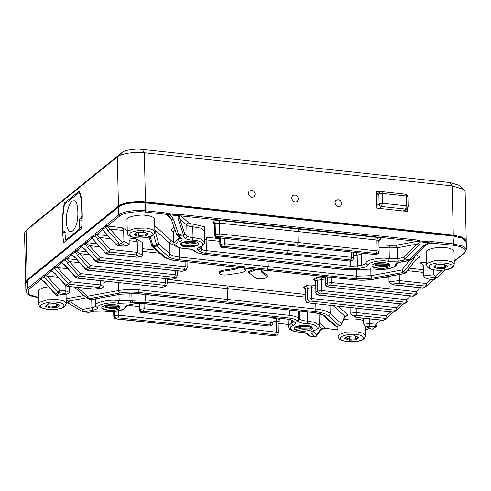 <?xml version="1.0" encoding="UTF-8"?>
<svg xmlns="http://www.w3.org/2000/svg" width="491" height="491" viewBox="0 0 491 491"><rect width="100%" height="100%" fill="white"/><g stroke="black" fill="none" stroke-linecap="round" stroke-linejoin="round"><path stroke-width="0.74" d="M196.32 241.811L184.168 241.824M195.688 241.621L184.917 241.652M190.606 241.056L195.725 241.627L197.879 242.523L198.837 243.481L198.787 244.487L197.689 245.426L192.76 246.813C187.525 247.464 183.683 247.034 181.222 245.518L180.326 244.088L181.915 242.597L185.438 241.541L190.612 241.05M380.138 268.614L371.994 266.38M375.087 268.061L372.19 266.625L371.92 265.22L374.087 263.753L377.861 262.869C383.078 262.2 386.939 262.617 389.455 264.121C391.517 266.576 388.442 268.074 380.224 268.62L373.657 267.564M389.658 264.275L387.031 265.306L379.242 265.404L374.13 263.741M373.387 264.054L374.265 264.87L381.114 266.65L388.326 266.03L389.946 264.796L389.455 264.121M192.711 246.82L185.34 246.365L183.045 245.647L180.841 243.959M182.296 242.45L190.164 244.015L196.67 243.033L197.486 242.302M182.413 242.382L180.756 244.45L181.222 245.518M109.99 310.613L101.846 308.373M107.713 304.868C112.924 304.193 116.79 304.61 119.301 306.114C121.369 308.569 118.288 310.067 110.076 310.619L103.509 309.563M302.376 331.345L294.232 329.111M302.462 331.345L295.889 330.296M311.895 327L309.269 328.037L301.474 328.135L296.361 326.466M297.325 330.793L294.422 329.351L294.152 327.945L296.319 326.484L300.093 325.594C305.31 324.925 309.177 325.343 311.687 326.846C313.749 329.301 310.674 330.799 302.462 331.351M295.625 326.785L296.496 327.595L303.346 329.375L310.564 328.761L312.178 327.522L311.687 326.846M104.338 305.961L119.503 306.261L116.883 307.298L109.094 307.403L103.975 305.733M103.239 306.053L104.117 306.863L110.966 308.643L118.178 308.023L119.798 306.789L119.301 306.114M87.656 298.589L87.189 298.24L87.484 296.257L118.448 290.574C125.205 289.389 132.104 289.15 139.137 289.856L315.928 309.048C322.802 309.815 327.552 311.282 330.179 313.436L330.001 305.408M344.768 317.198L344.829 316.204L347.389 315.406M76.792 289.279L87.189 298.24L76.792 289.279L77.087 287.303L87.484 296.257L88.662 298.761L90.626 299.829L121.099 294.103L137.044 293.544L314.044 312.62C319.371 313.233 323.029 314.387 325.011 316.075L336.182 326.245L339.41 325.828C340.601 325.558 341.263 324.839 341.398 323.673L344.829 316.204L333.395 305.77M339.827 325.699L339.41 325.828L328.264 315.658C329.455 315.388 330.093 314.645 330.179 313.436L341.398 323.673L341.331 324.668L339.612 325.914L336.378 326.331L334.758 325.834L336.593 326.116M328.264 315.658C325.852 313.681 321.501 312.344 315.197 311.644L315.928 309.048L315.811 303.88M154.757 226.603L155.426 226.247L171.611 240.989C170.432 241.265 169.794 242.008 169.696 243.211L174.956 245.531M419.167 257.302L418.565 257.548M156.856 246.083C158.034 245.801 158.648 245.04 158.71 243.8L154.782 229.622L169.696 243.211L169.941 254.031L158.71 243.8L156.42 245.175L156.856 246.083L168.02 256.253C170.003 257.941 173.661 259.095 178.994 259.708L355.987 278.784L371.933 278.225L402.712 272.579L404.602 273.585L405.983 272.714L415.613 259.917L405.713 272.603L404.277 273.512L373.51 279.164C367.348 280.214 361.088 280.41 354.741 279.747L177.632 260.807C171.291 260.07 166.94 258.702 164.583 256.695L153.419 246.525L156.856 246.083M409.261 260.592L401.902 270.007L402.712 272.579L403.964 271.554L401.902 270.007L370.944 275.697L370.785 268.675M404.652 273.579L373.51 279.164M373.835 279.238C367.471 280.33 361.02 280.533 354.471 279.845L354.741 279.747M151.412 245.187L151.952 246.071L153.419 246.525L152.713 245.383L151.345 244.745M403.964 271.554L413.864 258.874L412.722 258.07M413.864 258.874L415.926 254.571L419.443 256.67L419.676 257.345M430.619 243.063L453.107 245.23C463.657 246.795 467.291 249.44 464.001 253.153L464.633 252.975L466.45 249.729L462.645 246.052L453.469 243.935L432.325 241.652L428.876 241.854L420.253 240.928L417.712 240.081L181.412 214.616L178.902 214.917L170.279 213.99L166.799 213.039L145.655 210.762C136.486 209.454 121.633 211.762 118.65 214.954L106.222 224.976L105.32 226.29L102.269 228.751L101.987 228.395L95.733 233.434L94.831 234.753L85.637 241.584L84.734 242.898L75.731 249.569L74.828 250.889L65.825 257.56L64.922 258.874L65.223 259.598L66.537 259.002L69.489 261.611L67.592 263.293L65.223 259.604M61.608 262.93L64.922 265.428L75.749 277.39L78.419 275.255L67.592 263.293M64.922 258.874L60.81 261.807L61.657 262.937L61.614 262.507L65.107 265.3L75.933 277.262M77.136 278.158L162.073 287.309L164.951 286.652L166.504 285.4L165.246 285.75L164.669 285.332L165.406 282.742L80.315 273.573L78.419 275.255M79.579 262.697L69.489 261.611L80.315 273.573L79.775 276.188L78.542 275.537M76.209 277.415L77.179 278.158L75.749 277.39M410.556 295.975L406.603 299.676L405.683 302.253L403.105 304.23M315.259 281.263L313.7 279.397L315.253 278.139C316.732 277.231 318.984 276.881 322.004 277.096L321.274 279.686L321.519 290.506L406.603 299.676L407.162 301.627L405.683 302.253L320.789 293.102L321.519 290.506L317.468 291.138L317.223 280.318L321.274 279.686L325.49 280.14M353.422 258.616C353.943 258.027 353.36 257.609 351.679 257.364L288.027 250.674L287.296 253.27L350.961 259.96L351.544 260.377L349.617 261.052L222.644 247.366L222.073 246.948L222.644 246.488L224 246.279L287.296 253.27M224 246.279L224.749 243.683L288.027 250.674L287.91 245.291M431.073 279.367L426.605 283.546L425.685 286.118L427.164 285.492L424.488 287.677L423.107 288.094L393.487 284.903M399.3 283.276L425.685 286.118L423.352 287.996L393.892 284.823L392.309 284.08L399.3 283.276L399.355 280.606L426.605 283.546L427.164 285.492M393.892 284.823L393.156 284.823M392.309 284.08L390.591 283.62L389.019 281.803L399.355 280.606L399.22 274.573M389.019 281.803L388.897 276.47M393.199 312.221L394.66 311.736L393.193 312.215M396.992 309.852L395.777 310.238L396.703 307.667L397.256 309.612L396.912 309.925L403.019 304.217L397.299 309.569M109.806 304.604L114.826 304.684M302.192 325.337L307.213 325.416M104.939 310.06L102.042 308.618L101.772 307.213L103.939 305.746L107.707 304.862M66.199 300.541L68.74 301.051L86.631 297.767M82.783 311.57C81.874 311.527 81.745 310.803 82.396 309.41L83.795 311.871L83.286 311.748M87.736 312.227L88.595 312.417M69.127 303.211C68.218 303.168 68.089 302.444 68.74 301.051L82.396 309.41L91.921 307.661L91.737 299.627M323.851 328.675L321.083 329.596L316.474 335.985C316.149 336.593 315.468 336.875 314.418 336.832L309.704 336.151M314.154 336.63L314.663 336.746C315.885 336.507 316.572 335.813 316.726 334.659L316.492 335.954M319.236 326.349L321.347 328.27L325.22 328.405L323.808 328.675M319.224 322.372L325.932 328.479L324.895 328.473M313.258 331.051L313.27 331.517L316.726 334.659L321.347 328.27L321.108 329.565M311.889 326.994L296.724 326.693M311.564 326.748L296.656 326.362M119.178 306.016L104.27 305.629M60.81 261.807L50.714 269.952L51.555 271.087L51.518 270.658L55.01 273.444L65.647 285.541L68.323 283.399L54.562 268.196L55.176 267.405L67.887 268.706M57.551 295.189L56.287 295.128L55.544 294.078L57.834 291.857L44.08 276.654L44.687 275.862L58.141 277.243M117.576 245.58L120.743 243.143L126.083 245.801L127.108 245.819L129.201 244.211L123.91 241.333L123.664 230.512L121.995 227.658L127.237 230.512M135.553 238.712L142.476 242.474L142.764 255.265L137.474 252.386L137.228 241.56L135.553 238.712L129.065 238.012M426.673 264.802L426.391 252.116C425.077 249.287 438.34 246.396 445.349 247.636C450.333 248.127 453.205 249.416 453.979 251.49L454.267 264.176L451.738 261.734L445.638 260.322L435.081 260.568L427.679 263.115L426.673 264.802C426.937 266.312 427.409 267.239 428.097 267.595C428.447 267.926 429.877 269.369 435.891 270.167C443.299 270.535 448.418 269.884 451.241 268.221L452.96 267.049L454.267 264.176M343.534 319.887C348.414 318.334 360.382 318.641 363.665 320.924M38.666 304.015L39.292 305.918C40.36 306.267 37.936 307.501 47.768 309.367C54.378 309.839 59.448 309.232 62.983 307.562L64.935 306.28L66.26 303.389L63.732 300.946L57.631 299.541L47.068 299.786L39.673 302.327L38.666 304.015L38.378 291.329C39.133 288.966 42.57 287.474 48.689 286.848M261.249 270.762L267.135 275.218L267.57 276.82L261.826 272.321L261.12 271.259L262.077 270.032M256.627 269.442L248.802 272.64L248.777 271.652L251.938 270.062L255.394 269.314M127.286 232.538L126.997 219.845C125.684 217.022 138.947 214.131 145.956 215.371C150.94 215.862 153.818 217.151 154.591 219.225L154.88 231.912L152.345 229.469L146.244 228.057L135.688 228.303L128.286 230.844L127.286 232.538L127.887 234.41L128.703 235.33C129.053 235.662 130.483 237.104 136.498 237.902C143.906 238.27 149.025 237.619 151.848 235.956L153.566 234.784L154.88 231.912M244.377 268.773L245.549 269.952L245.574 270.934L244.125 269.271L245.089 268.203M239.639 267.613L234.833 269.412L222.27 271.363L219.109 272.953L219.084 271.971L222.245 270.375L234.815 268.43L238.368 267.478M437.444 277.225L445.19 269.97L437.463 277.206L436.745 277.194L433.596 279.637L434.971 279.219L433.841 279.539L427.692 278.956M442.219 270.283L435.468 276.611L436.745 277.194M435.468 276.611L433.891 274.739L433.78 269.86M428.428 278.956L425.126 277.753L423.555 275.936L423.303 265.115L426.673 264.723M422.947 264.207L420.014 262.832L421.732 263.293L423.303 265.115M378.911 252.129C379.433 251.539 378.849 251.122 377.174 250.876L298.129 242.529L297.399 245.126L376.456 253.473L377.033 253.89L375.106 254.565L217.353 237.564L216.776 237.147L217.353 236.68L218.71 236.472L297.399 245.126M218.71 236.472L219.452 233.882L298.129 242.529L297.884 231.709L298.614 229.113L377.653 237.46L376.928 240.056C378.604 240.302 379.187 240.719 378.665 241.308M420.634 287.83L416.509 291.691L415.582 294.262L413.011 296.239M327.233 276.955L327.374 283.147L331.425 282.521L416.509 291.691L417.062 293.636L415.582 294.262L330.688 285.111L329.338 285.326L327.785 286.578L328.362 286.996L413.256 296.141L414.392 295.821M196.701 241.946L188.268 242.879L183.634 241.971M379.954 262.611L384.975 262.691M176.337 234.299L176.858 235.085L178.368 235.582L182.818 236.061C184.027 235.809 184.659 235.06 184.708 233.808L183.303 235.14L178.509 234.354C177.005 234.79 176.238 234.581 176.214 233.728M178.509 234.354L173.397 219.103C171.893 219.538 171.132 219.33 171.107 218.477M178.853 234.661L178.368 235.582L181.682 238.595C182.72 239.688 182.02 240.694 179.571 241.615C172.12 243.462 176.864 248.624 186.015 248.618C190.649 248.937 193.816 249.796 195.51 251.196L196.216 251.834C197.67 253.074 200.365 253.921 204.287 254.375L348.322 269.897L374.872 268.976C381.863 270.713 396.777 267.675 395.12 264.845C395.261 263.679 396.924 262.771 400.116 262.133L396.986 263.434L397.151 262.857C397.213 264.238 396.317 265.545 394.451 266.779C389.044 269.338 382.391 270.099 374.492 269.056L374.872 268.976M188.716 222.896C189.52 223.558 191.03 223.97 193.239 224.129L192.773 226.744C189.857 226.535 187.863 225.995 186.795 225.111L179.596 218.556L179.626 215.905L181.05 215.911L188.716 222.896C187.531 223.172 186.893 223.914 186.795 225.111L187.04 235.938C186.942 237.141 186.304 237.877 185.119 238.153C186.451 239.252 188.931 239.927 192.558 240.179C201.132 240.246 206.177 244.849 199.849 246.832L200.616 246.77C203.225 245.709 204.612 244.144 204.765 242.075L201.058 238.988L193.018 237.564C190.103 237.362 188.108 236.815 187.04 235.938L184.708 233.808L179.596 218.556L178.356 219.637L183.462 234.888M185.119 238.153L182.818 236.061L183.303 235.14M400.116 262.133L409.236 260.457L409.721 259.543L405.271 259.064L403.884 257.431L404.793 259.978L409.623 260.525M409.641 260.518L411.016 259.788L424.181 246.507C425.525 245.052 427.661 243.91 430.589 243.07M405.259 258.794L418.424 245.512L417.043 244.15L403.884 257.431L397.452 258.61L397.207 247.789L417.043 244.15C418.713 243.088 419.375 242.278 419.038 241.707L431.123 242.984L431.368 241.646M405.271 259.064L404.793 259.978L398.447 261.144L397.452 258.61L389.32 258.72L389.075 247.9L397.207 247.789L396.212 245.255L417.35 241.376L419.038 241.707L419.645 240.688M423.708 245.703C424.414 246.623 424.304 246.74 423.377 246.046L409.721 259.543M410.544 258.984C411.249 259.911 411.145 260.021 410.212 259.328M170.954 218.458L166.431 214.334L169.07 215.862M167.762 213.235L167.149 214.536L179.626 215.905L179.503 214.806M389.651 264.268L374.492 263.968M389.326 264.023L374.418 263.63M197.904 245.304L190.502 246.347L182.204 245.23M198.652 244.671L190.606 246.028L181.332 244.604M444.324 264.937L444.38 267.362L438.15 267.767L434.277 266.275L433.461 267.018L436.296 264.894M438.082 264.778L437.849 268.712L433.461 267.018M436.634 264.373L436.131 264.864L443.189 264.404L442.857 263.968L447.178 266.036M447.577 266.097L444.907 268.252L444.38 267.362L446.73 265.465M383.103 320.365L384.563 319.88L383.09 320.359M386.89 318.002L385.68 318.389L386.601 315.811L387.16 317.763L386.81 318.07L393.088 312.208L387.203 317.72M356.221 315.21L353.391 315.48L356.963 317.425L383.348 320.267L385.68 318.389L356.221 315.21L356.251 308.238M356.963 317.425L356.128 317.389M353.391 315.48L351.581 314.909L350.175 313.129L350.052 307.569M376.407 326.46L372.288 329.185L375.192 326.846L376.118 324.269L376.671 326.22L375.192 326.846L369.784 326.263L366.949 326.527L365.138 325.963L363.739 324.183L363.604 318.26M369.784 326.263L369.803 318.929M365.138 325.963L370.607 328.927L372.288 329.185M96.991 262.182L99.587 260.205L100.127 257.591L89.301 245.629L85.219 242.118M99.759 246.758L89.301 245.629L87.404 247.317L98.231 259.279L96.021 261.439L84.918 249.318L81.426 246.531L92.204 238.166M181.879 271.333L184.757 270.676L181.879 271.333L96.942 262.176L95.555 261.415L84.918 249.318M80.622 245.825L81.463 246.961L81.125 245.807M186.93 268.012C187.452 267.429 186.875 267.012 185.211 266.76L100.127 257.591L98.231 259.279M269.031 326.049L205.465 319.156L269.031 326.049L270.388 325.84L270.958 325.38L270.388 324.962L143.415 311.276L141.488 311.951L142.071 312.368L205.735 319.058M219.109 272.953L220.33 274.168C221.858 275.009 224.129 275.255 227.137 274.899L242.413 272.53L245.574 270.934M138.689 232.507L138.757 235.502L144.986 235.097L147.337 233.194M144.931 232.673L144.986 235.097L145.514 235.987L148.184 233.833L147.785 233.771M148.184 233.833L143.464 231.703L143.795 232.139L136.903 232.624M134.068 234.753L138.456 236.441L138.757 235.502L134.884 234.011L134.068 234.753L137.241 232.108M87.085 270.173L89.681 268.196L90.221 265.582L79.395 253.62L75.319 250.109M89.485 254.706L79.395 253.62L77.498 255.302L88.325 267.264L85.839 269.271L75.013 257.309L71.52 254.522L81.463 246.961M171.979 279.324L174.851 278.661L171.979 279.324L87.036 270.167L85.655 269.399L75.013 257.309M70.716 253.816L71.563 254.952L71.22 253.792M177.03 276.003C177.546 275.414 176.975 274.997 175.305 274.751L90.221 265.582L88.325 267.264M248.802 272.64L255.701 277.98C257.229 278.82 259.494 279.066 262.507 278.71L264.416 278.415L267.57 276.82M50.714 269.952L40.225 278.409L41.072 279.545L41.029 279.115L44.521 281.902L55.544 294.078M41.023 279.539L44.521 281.902M56.533 295.226L66.187 294.115L64.603 293.373L65.941 290.844L59.73 290.175L59.19 292.789L57.956 292.139M46.933 276.04L59.73 290.175L57.834 291.857M64.603 293.373L59.19 292.789L56.287 295.128L55.974 294.895M66.187 294.115L67.255 294.109L69.391 292.458L69.256 286.541M69.391 292.458L65.941 290.844L65.825 285.713M355.705 336.415L355.76 338.839L358.117 336.943M349.463 336.255L349.537 339.244L355.76 338.839L356.294 339.729L358.964 337.575L358.559 337.52M349.236 340.189L349.537 339.244L345.664 337.753L344.848 338.495L349.236 340.189L356.294 339.729M358.964 337.575L354.244 335.451L354.576 335.881L347.677 336.372M344.848 338.495L348.015 335.856M136.682 257.229L107.075 254.037L105.657 253.264L91.78 237.877L91.498 236.852L92.081 237.932L96.439 234.882L95.322 233.974M107.087 254.037L109.683 252.061L110.223 249.446L108.45 251.41L105.841 253.135M108.45 251.41L109.683 252.061L136.068 254.903L139.64 256.848L140.665 256.867L142.764 255.265M136.068 254.903L137.474 252.386L110.223 249.446L99.397 237.484L97.5 239.172L108.327 251.128M110.604 238.694L99.397 237.484L96.439 234.882L102.687 229.708M274.322 335.856L195.369 327.301L274.322 335.856L275.678 335.648L276.255 335.181L275.678 334.764L117.926 317.763L115.999 318.438L116.576 318.855L195.633 327.202M50.076 303.99L50.143 306.979L46.271 305.488L45.454 306.231L48.29 304.107M56.312 304.15L56.367 306.574L50.143 306.979L49.843 307.925L45.454 306.231M59.166 305.255L54.851 303.18L55.182 303.616L48.124 304.076L48.621 303.585M59.571 305.31L56.901 307.464L56.367 306.574L58.724 304.678M65.653 285.535L67.071 286.302L93.732 289.052L101.784 288.242L103.926 286.591L103.797 281.03M100.723 288.248L99.139 287.505L100.477 284.976L70.219 281.717L69.679 284.332L68.439 283.681M57.422 267.577L70.219 281.717L68.323 283.399M103.926 286.591L100.477 284.976L100.379 280.662M123.91 241.333L122.412 242.873L109.886 229.027L107.989 230.709L119.012 242.892L116.33 244.678L102.269 229.42L101.987 228.395L102.57 229.475L106.928 226.425L105.804 225.51M129.201 244.211L129.01 235.576M121.142 243.113L122.412 242.873M120.743 243.143L119.012 242.892M102.281 229.5L116.33 244.678M123.664 230.512L109.886 229.027L106.928 226.425L119.632 216.04C122.468 213.008 136.578 210.817 145.287 212.057L166.431 214.334L166.799 213.039M25.667 282.264L24.55 233.078L25.698 230.85L117.331 156.911C120.313 153.72 135.166 151.412 144.336 152.719L452.156 185.893L463.885 189.514L465.13 191.686L466.247 240.872L462.448 237.196L453.273 235.079L145.453 201.905C136.283 200.598 121.43 202.906 118.448 206.097L27.177 279.723L25.722 282.712M466.211 241.32L466.247 240.872M298.503 198.775L297.417 201.236C294.097 203.968 289.758 198.161 292.851 195.584C295.637 194.368 297.515 195.43 298.503 198.775M255.216 194.111L254.129 196.572C250.809 199.303 246.47 193.497 249.569 190.919C252.349 189.704 254.234 190.766 255.216 194.111M341.785 203.44L340.699 205.901C337.385 208.632 333.045 202.826 336.139 200.248C338.925 199.033 340.803 200.095 341.785 203.44M407.499 208.325L407.567 211.443L376.916 208.141L376.542 191.551L380.009 191.926M405.271 194.319C405.861 194 406.204 194.559 406.296 195.995C407.683 196.197 408.162 196.547 407.733 197.038M376.634 195.731L378.874 193.927L382.25 193.399C382.151 191.969 381.814 191.41 381.225 191.723M379.199 208.387L381.556 206.484L382.471 203.237L379.095 203.765L376.861 205.569M407.953 206.871C408.389 206.386 407.911 206.036 406.523 205.833L405.603 209.074L381.556 206.484C380.102 206.171 379.285 205.263 379.095 203.765L378.874 193.927L379.647 192.165L381.556 191.607L405.603 194.197C406.941 194.399 407.708 195.24 407.923 196.719L408.144 206.558L407.18 208.632L404.154 211.075M403.246 210.977L405.603 209.074L407.18 208.632M40.225 278.409L27.373 288.573L25.87 291.12L25.692 283.252L27.195 280.705L118.472 207.079C121.455 203.888 136.308 201.586 145.477 202.887L453.291 236.061L462.467 238.184L466.272 241.86L466.45 249.729M40.735 278.385L41.029 279.115L44.08 276.654L43.779 275.93M44.037 275.138L44.687 275.868M51.512 271.081L54.826 273.573M51.217 269.927L51.518 270.658L54.562 268.196L54.268 267.472M54.526 266.674L55.176 267.405M337.912 329.774L325.668 328.436M61.32 261.783L61.614 262.507L65.223 259.598M65.825 257.56L66.813 258.647L66.537 259.002L65.413 258.094M71.514 254.946L74.822 257.444M74.828 250.889L77.498 255.302M84.728 249.453L81.432 246.955M84.734 242.898L87.404 247.317M97.5 239.172L94.831 234.753M170.279 213.99L170.181 214.776L173.397 219.103M178.902 214.917L178.804 215.702C177.975 216.654 177.828 217.961 178.356 219.637M181.412 214.616L181.05 215.911L417.35 241.376L417.712 240.081M420.253 240.928L420.155 241.713C420.413 242.781 419.836 244.045 418.424 245.512M428.876 241.854L428.778 242.646L423.377 246.046M432.325 241.652L431.963 242.953L429.079 243.481M107.989 230.709L105.32 226.29M463.885 189.514L458.901 185.254L450.1 182.542L142.286 149.368C135.406 148.386 124.266 150.117 122.032 152.511L30.755 226.136L25.698 230.85M81.702 227.401L81.34 228.505L63.934 242.548L63.535 242.057L62.437 231.58L62.161 219.416L64.039 204.139L64.64 202.912L78.842 191.453L79.474 191.693C80.831 194.614 81.659 198.53 81.966 203.44L82.261 216.341L81.702 227.401M63.934 242.548L63.535 242.057L64.425 242.155M79.364 191.515L78.842 191.453L79.474 191.693M62.161 219.416L62.553 219.459M64.91 230.807L65.377 239.32L65.812 240.031L79.364 229.101L79.751 227.732L79.573 219.974L82.071 220.238M66.837 240.203L65.671 240.081L66.911 240.148M79.886 192.638L79.186 192.564C80.487 195.357 81.285 199.1 81.58 203.796L81.856 216.015L81.469 217.384L79.959 218.599L79.573 219.974M79.131 192.466L64.352 204.526L62.547 219.146L62.823 231.365L63.259 232.071L65.217 232.286M65.223 232.347L63.118 232.12L65.039 230.887M66.346 221.067C66.445 227.057 67.832 230.653 70.508 231.838C72.472 231.678 74.092 229.997 75.381 226.793C79.573 219.244 78.094 198.947 73.84 200.893C70.373 199.236 65.598 213.155 66.346 221.067M81.58 203.796L81.979 203.839M338.33 306.304L348.021 315.142M305.703 297.135L167.314 282.092M167.253 279.416L305.641 294.453M315.197 311.644L226.897 301.983L227.634 299.387L227.388 288.567L228.125 285.977M108.493 281.533L103.828 282.393M226.897 301.983L138.407 292.446C131.956 291.801 125.635 292.022 119.436 293.109L88.662 298.761L87.472 298.454M87.122 298.19L90.319 299.749L121.099 294.103M121.43 294.177L137.044 293.544M136.78 293.643L225.547 303.082M225.277 303.174L314.044 312.62M313.774 312.712C319.813 313.473 321.685 314.522 322.022 314.682L325.011 316.075M119.436 293.109L118.448 290.574L118.263 282.589M138.407 292.446L139.137 289.856L139.021 284.823M76.657 289.162L74.098 287.063M371.933 278.225L370.944 275.697L356.718 276.194L356.576 270.068M355.987 278.784L356.718 276.194L268.221 266.656L268.098 261.378M267.485 269.246L268.221 266.656L179.724 257.112L179.51 247.765M178.994 259.708L179.724 257.112C174.968 256.566 171.709 255.541 169.941 254.031C169.843 255.234 169.205 255.977 168.02 256.253M171.611 240.989L173.63 242.192M354.477 279.845L266.122 270.345M265.858 270.443L177.632 260.807M177.368 260.899C170.653 260.169 165.909 258.622 163.141 256.259L164.583 256.695M405.437 272.775L403.878 271.842M419.443 256.67L415.613 259.917M152.713 245.383L150.289 236.625M156.42 245.175L152.983 245.617M153.701 234.649L156.543 244.892M71.987 255.117L71.275 255.044L66.813 258.647L76.897 259.733M62.081 263.108L61.657 262.937M162.073 287.309L77.449 278.066L79.775 276.188L164.669 285.332M165.307 278.6L165.406 282.742C167.069 282.988 167.64 283.405 167.124 283.988M164.951 286.652L163.693 287.002L165.246 285.75M162.343 287.217L163.693 287.002M313.7 279.397C314.866 279.643 315.523 280.367 315.67 281.57L315.916 292.39C316.063 293.587 316.72 294.318 317.886 294.563L319.438 293.311C318.272 293.059 317.616 292.335 317.468 291.138L315.916 292.39L315.67 281.57L317.223 280.318C317.076 279.115 316.419 278.391 315.253 278.139M315.688 292.771C316.922 296.067 317.425 294.416 318.193 295.079L317.886 294.563M319.438 293.311L320.789 293.102M322.004 277.096L325.429 277.464M403.093 304.23L404.566 303.745L403.35 304.132L318.456 294.981M404.486 303.812L406.892 301.867M407.205 301.584L406.812 301.934M224.632 238.473L224.749 243.683L220.68 244.309C220.827 245.512 221.484 246.237 222.644 246.488M220.533 238.031L220.68 244.309L220.103 244.776C220.25 245.973 220.907 246.697 222.073 246.948M219.95 237.969L219.876 245.156C221.11 248.452 221.619 246.801 222.38 247.464L222.644 247.366M222.38 247.464L349.617 261.052M349.353 261.144L350.967 260.838M353.514 252.362L353.649 258.235L352.802 260.027L351.544 260.377M351.562 252.153L351.679 257.364L350.961 259.96M427.207 285.449L433.43 279.618L427.188 285.474M407.561 270.694L423.469 272.413M409.482 268.233L423.414 269.731M400.656 303.966L396.703 307.667L311.613 298.497L310.883 301.093L309.533 301.302L307.98 302.554L308.551 302.972L393.444 312.123L395.777 310.238L310.883 301.093M393.223 312.221L308.551 302.972M308.287 303.07C307.526 302.401 307.016 304.058 305.783 300.762L306.01 300.382C306.157 301.578 306.814 302.303 307.98 302.554M305.783 300.762L305.764 289.561L306.01 300.382L307.562 299.123C307.716 300.326 308.373 301.051 309.533 301.302M305.746 289.334L303.794 287.382C304.96 287.634 305.617 288.358 305.764 289.561L307.317 288.303L307.562 299.123L311.613 298.497L311.368 287.677L315.584 288.131M303.794 287.382L305.353 286.13C306.513 286.382 307.17 287.106 307.317 288.303L311.368 287.677L312.104 285.081C309.078 284.872 306.826 285.216 305.353 286.13M312.104 285.081L315.523 285.449M293.28 321.728L291.507 323.158L293.182 325.496C286.854 327.479 291.9 332.082 300.474 332.149C304.101 332.401 306.58 333.076 307.912 334.175L310.214 336.267L314.663 336.746L311.349 333.733C312.534 333.457 313.172 332.714 313.27 331.517L313.006 331.192M307.268 312.012L307.47 321.089L315.498 322.489L319.297 325.607L319.052 314.737M318.475 313.497L319.052 314.786M312.89 330.805L312.724 331.4L314.093 330.707L313.461 330.713C320.911 328.866 316.167 323.704 307.016 323.704L307.47 321.089C303.548 320.819 300.873 320.095 299.436 318.917L299.264 311.147M307.016 323.704C302.382 323.391 299.215 322.532 297.521 321.132C298.7 320.856 299.338 320.12 299.436 318.917L298.737 318.278L298.571 311.073M289.359 310.079L289.475 315.357C293.974 315.879 297.061 316.848 298.737 318.278C298.638 319.481 298 320.218 296.816 320.494C295.361 319.254 292.667 318.407 288.745 317.953L144.71 302.431L118.159 303.352C111.169 301.609 96.254 304.653 97.912 307.483C97.77 308.649 96.107 309.551 92.916 310.195L83.795 311.871L88.239 312.35L94.585 311.184L104.7 311.048C111.396 312.626 125.322 310.073 124.812 307.354C125.309 306.157 127.206 305.236 130.502 304.592L134.638 303.831L143.354 303.524L287.382 319.046C290.298 319.383 292.298 320.015 293.379 320.936L294.882 322.305C295.987 323.428 295.422 324.49 293.182 325.496M288.745 317.953L289.475 315.357L145.446 299.835L145.324 294.563M131.827 293.348L131.987 300.308L145.446 299.835L144.71 302.431M132.975 302.837L131.987 300.308L130.054 300.658L129.888 293.354M131.042 303.192L130.054 300.658L119.153 300.793L119.012 294.618M95.641 298.909L95.794 305.562C93.879 302.296 111.089 298.786 119.153 300.793L118.159 303.352M97.912 307.483C96.659 307.384 95.954 306.746 95.794 305.562C95.684 306.464 94.395 307.163 91.921 307.661L92.916 310.195M313.461 330.713C311.012 331.634 310.312 332.64 311.349 333.733M297.521 321.132L296.816 320.494M288.014 319.26L288.18 326.312L291.507 323.158L291.439 320.187M319.07 315.455L320.611 314.111M88.552 312.423L94.585 311.184M94.916 311.257L104.7 311.048M126.703 306.145L124.812 307.354M104.325 311.128C112.525 312.35 124.837 311.196 126.746 306.016L130.502 304.592M130.833 304.666L134.638 303.831M134.97 303.904L143.354 303.524M143.084 303.622L287.382 319.046M287.118 319.144C290.23 319.666 291.838 320.12 291.942 320.506L293.379 320.936M291.942 320.506L293.44 321.869L294.882 322.305M288.18 326.312L289.518 329.08L291.341 330.302C293.661 331.388 296.65 332.039 300.308 332.254L300.474 332.149M307.912 334.175L306.47 333.739C306.298 333.929 307.176 332.996 300.308 332.254M66.156 298.804L84.029 295.527M55.79 267.534L61.375 263.035L60.387 261.949M51.978 271.253L51.555 271.087M45.307 275.991L51.273 271.179L50.291 270.093M41.496 279.717L41.072 279.545M38.519 297.503L28.318 294.318L28.361 289.665L40.79 279.637L39.802 278.55M369.717 328.454L365.519 329.756M420.014 262.832L426.611 262.071M464.001 253.153L454.2 261.059M173.851 227.038L171.298 229.739L173.415 232.63M106.222 224.976L107.204 226.063L121.995 227.658M95.733 233.434L96.715 234.526L107.922 235.729M85.637 241.584L86.619 242.671L97.077 243.794M142.617 248.704L156.488 250.201M81.887 247.133L81.181 247.053L80.199 245.966M75.731 249.569L76.713 250.655L86.803 251.748M426.845 278.213L436.499 277.102M433.891 274.739L423.555 275.936M376.456 253.473L377.174 250.876L376.928 240.056L219.207 223.061L219.95 220.465C216.918 220.25 214.659 220.594 213.174 221.509C214.334 221.76 214.99 222.484 215.138 223.687L215.383 234.508L214.812 234.968L214.567 224.148L215.138 223.687L219.207 223.061L219.452 233.882L215.383 234.508C215.537 235.705 216.193 236.429 217.353 236.68M375.106 254.565L217.083 237.656C216.322 236.993 215.819 238.651 214.585 235.355L214.812 234.968C214.96 236.171 215.617 236.895 216.776 237.147M374.842 254.657L376.456 254.356M378.929 240.547L380.543 239.547L379.285 239.903L378.892 240.928L379.138 251.748L378.291 253.54L377.033 253.89M214.585 235.355L214.567 224.148C214.414 222.951 213.757 222.227 212.597 221.975L213.174 221.509M219.95 220.465L298.614 229.113M212.597 221.975L214.156 223.841M379.973 240.013L379.095 240.136M380.543 239.547C381.409 238.565 380.445 237.871 377.653 237.46M330.688 285.111L331.425 282.521L331.308 277.384M329.338 285.326C328.178 285.075 327.522 284.35 327.374 283.147L325.821 284.399L325.643 276.783M327.785 286.578C326.625 286.327 325.969 285.602 325.821 284.399L325.41 276.758M383.931 277.384L388.927 277.924M413.035 296.245L328.362 286.996M412.999 296.239L414.386 295.827L416.798 293.876M417.111 293.593L416.718 293.943M179.982 237.926L178.037 239.221L177.969 236.091M179.571 241.615L178.037 239.221L173.642 242.787L173.397 231.961L174.79 229.856M395.016 265.385L397.145 262.967M204.532 231.924L204.857 226.922L193.239 224.129M192.558 240.179L193.018 237.564L192.773 226.744L200.813 228.168L204.526 231.187M204.649 236.834L206.864 237.27L206.134 239.866L219.79 241.333M204.71 239.657L206.134 239.866L206.38 250.686C204.041 250.416 202.439 249.913 201.568 249.17L201.506 246.359M206.864 237.27L219.729 238.657M353.526 252.883L356.03 252.632M356.159 252.607L357.153 255.142L364.261 253.516M353.588 255.51L357.153 255.142L357.399 265.962L350.408 266.208L350.298 261.157M361.1 253.178L361.536 265.208L357.399 265.962L358.393 268.497L362.53 267.736C365.826 267.092 367.722 266.171 368.219 264.974C367.71 262.255 381.636 259.702 388.332 261.28L398.447 261.144M379.04 247.507L389.075 247.9L390.057 245.34L378.984 244.874M390.057 245.34L396.212 245.255M388.332 261.28L389.32 258.72C381.593 256.897 365.525 259.849 366.108 262.98L365.899 253.694M368.219 264.974C366.967 264.833 366.268 264.17 366.108 262.98C365.709 263.943 364.187 264.686 361.536 265.208L362.53 267.736M349.678 268.804L350.408 266.208L206.38 250.686L205.649 253.276L349.678 268.804L358.393 268.497M199.849 246.832C197.609 247.838 197.044 248.9 198.149 250.023L199.653 251.392C200.831 251.11 201.47 250.373 201.568 249.17L200.07 247.802L200.052 247.041M198.149 250.023C199.334 249.747 199.972 249.005 200.07 247.802L199.677 247.274M199.653 251.392C200.733 252.313 202.734 252.945 205.649 253.276M397.151 262.832C397.047 264.023 396.366 264.692 395.12 264.845M374.492 269.056L361.99 269.136M362.315 269.209L360.056 269.491M360.382 269.565L348.322 269.897M348.051 269.995L204.287 254.375M204.023 254.473L196.259 252.429L194.774 251.398L196.216 251.834M194.774 251.398L194.068 250.76L195.51 251.196M194.068 250.76C192.454 249.962 193.043 249.465 185.85 248.722L186.015 248.618M176.852 235.079L180.24 238.16L181.682 238.595M288.131 324.404L278.139 323.33M136.713 303.647L139.149 303.911M272.953 318.334L276.899 318.757L276.163 321.353C277.832 321.599 278.403 322.016 277.888 322.599M278.151 321.838L279.766 320.844C280.631 319.862 279.674 319.168 276.899 318.757M436.168 270.068C428.459 269.712 426.397 265.103 433.363 263.796C438.616 261.826 452.328 263.305 452.027 265.809C454.488 268.135 442.839 271.259 436.168 270.068M444.907 268.252L437.849 268.712M390.726 311.951L386.601 315.811L356.349 312.552L350.175 313.129M380.58 320.089L376.118 324.269L369.907 323.6L363.739 324.183M366.949 326.527L371.89 329.216M376.327 326.527L376.714 326.177M142.678 251.386L159.814 253.233M182.149 271.235L97.255 262.09L96.021 261.439M185.095 261.734L185.211 266.76L184.481 269.356L99.587 260.205L98.347 259.555M187.028 261.942L187.157 267.632L186.31 269.424L185.052 269.774L183.499 271.026M184.481 269.356L185.052 269.774M272.836 323.618C273.358 323.029 272.787 322.618 271.118 322.366L271.007 317.407M268.755 326.147L270.388 325.84M271.646 325.49L272.217 325.024L270.958 325.38M142.065 311.484C140.899 311.239 140.242 310.515 140.095 309.312L144.145 308.686L271.118 322.366L270.388 324.962M144.035 303.726L144.145 308.686L143.415 311.276M139.96 303.463L140.095 309.312L139.518 309.778C139.671 310.975 140.328 311.699 141.488 311.951M139.291 310.14L139.376 303.475M139.143 303.481L139.291 310.159C139.984 312.012 140.825 312.779 141.807 312.466L142.071 312.368M244.475 268.847L244.493 269.829M245.138 269.326L245.156 270.314M222.245 270.375L222.27 271.363M234.815 268.43L234.833 269.412M136.78 237.797C143.446 238.994 155.095 235.87 152.633 233.544C152.934 231.04 139.223 229.561 133.969 231.531C127.003 232.838 129.065 237.448 136.78 237.797M138.456 236.441L145.514 235.987M70.293 253.957L71.563 254.952M172.243 279.226L87.349 270.075L86.115 269.424M175.213 270.615L175.305 274.751L174.575 277.347L89.681 268.196L88.448 267.546M177.147 270.823L177.251 275.623L176.404 277.409L175.146 277.765L173.593 279.017M174.575 277.347L175.146 277.765M261.801 271.333L261.826 272.321M267.135 275.218L267.159 276.2M251.938 270.062L251.963 271.044M253.497 269.817L253.522 270.805M256.001 268.958L256.026 269.94M356.251 334.524C349.586 333.334 337.937 336.458 340.398 338.784C340.097 341.288 353.808 342.767 359.062 340.797C366.028 339.49 363.966 334.88 356.251 334.524M357.025 331.806L346.462 332.051L339.066 334.592L338.06 336.286L338.686 338.182C339.754 338.532 337.329 339.766 347.162 341.632C353.772 342.104 358.841 341.503 362.376 339.827L364.322 338.545L365.654 335.66L363.125 333.211L357.025 331.806M139.64 256.848L136.811 257.118L107.351 253.939L106.117 253.288M129.121 240.688L137.228 241.56M113.685 311.478L113.802 316.646L113.924 311.46M115.999 318.438C114.839 318.186 114.182 317.462 114.029 316.259L114.606 315.799L114.507 311.411M116.576 317.972C115.41 317.726 114.753 316.996 114.606 315.799L118.656 315.173L118.558 310.821M128.09 305.39L139.211 306.593M273.014 321.01L276.163 321.353L276.408 332.174L118.656 315.173L117.926 317.763M279.189 321.304L278.317 321.427M279.766 320.844L278.507 321.194L278.115 322.219L278.36 333.039L277.513 334.831L276.255 335.181M275.678 334.764L276.408 332.174C278.078 332.419 278.649 332.837 278.133 333.42M274.052 335.948L275.678 335.648M113.802 316.646C114.495 318.499 115.336 319.267 116.318 318.954L116.576 318.855M56.864 302.26C64.573 302.616 66.635 307.219 59.669 308.532C54.415 310.502 40.704 309.023 41.005 306.519C38.544 304.193 50.192 301.063 56.864 302.26M56.901 307.464L49.843 307.925M55.01 273.444L65.837 285.406M99.139 287.505L69.679 284.332L67.347 286.21L66.113 285.559M126.083 245.801L123.247 246.065L117.84 245.482L116.606 244.831M453.273 235.079L452.156 185.893L450.1 182.542M145.453 201.905L144.336 152.719L142.286 149.368M382.471 203.237L382.25 193.399L406.296 195.995L406.523 205.833L382.471 203.237M28.361 289.665L27.373 288.573L27.508 279.999L118.779 206.38L118.65 214.954L119.632 216.04M145.287 212.057L145.655 210.762L145.201 202.169L453.015 235.342C461.307 236.343 464.486 238.442 465.29 239.577L466.272 241.86M453.107 245.23L453.469 243.935L453.015 235.342M91.786 237.208L92.081 237.932M102.269 228.751L102.57 229.475M27.177 279.723L26.06 230.537L30.755 226.136M118.448 206.097L117.331 156.911L122.032 152.511M62.449 231.764L62.885 231.813M62.437 231.58L62.848 231.629M64.039 204.139L64.462 204.188M64.64 202.912L65.733 203.029M81.856 216.015L82.255 216.052M81.469 217.384L82.212 217.464M79.959 218.599L82.138 218.839M79.751 227.732L81.629 227.934M79.364 229.101L80.456 229.217M334.77 325.846L323.569 315.645M341.331 324.68L344.762 317.211L347.511 315.375M74.086 287.063L76.706 289.211M89.319 299.584L90.639 299.823M151.94 246.059L163.141 256.259M419.13 257.315L415.883 260.027M149.092 237.012L151.952 246.071M166.504 285.4L167.351 283.608L167.241 278.808M315.443 281.951L314.995 280.938L315.621 281.171M403.129 304.23L318.193 295.079M352.802 260.027L352.225 260.488M219.876 245.156L219.71 237.939M423.095 288.094L424.488 287.677M390.591 283.62L393.101 284.792M305.537 289.942L305.095 288.929L305.715 289.162M394.58 311.803L396.912 309.925M293.44 321.869L293.33 321.433M314.093 330.707C318.143 328.89 319.88 327.19 319.297 325.607M66.23 301.922L82.273 311.509L88.613 312.411M308.784 335.85L306.47 333.739M437.42 277.243L434.971 279.219M433.614 279.637L428.023 279.035M425.126 277.753L427.636 278.925M378.291 253.54L377.714 254M214.34 224.528L213.892 223.522L214.518 223.749M325.594 284.786C326.828 288.082 327.331 286.425 328.092 287.088M204.765 242.075L204.52 231.255M200.616 246.77L199.493 247.433L199.616 246.961M185.85 248.722C179.516 248.035 175.895 246.979 174.986 245.555L173.642 242.787M180.24 238.16L180.05 237.583M169.082 215.874L171.101 218.845L176.864 235.085M409.666 260.518L400.447 262.206M442.999 264.428L447.215 266.054M443.127 264.446L436.253 264.894M436.499 264.796L433.976 266.834M383.127 320.365L356.54 317.499M351.581 314.909L356.067 317.352M384.484 319.948L386.81 318.07M186.31 269.424L184.757 270.676M272.935 317.616L273.064 323.238L272.217 325.024M205.471 319.156L141.807 312.466M143.734 232.182L136.86 232.63M137.106 232.531L134.583 234.569M143.605 232.163L147.822 233.79M176.404 277.409L174.851 278.661M55.937 294.852L44.337 282.037M57.202 295.269L67.255 294.109M358.602 337.532L354.379 335.905M345.357 338.311L347.886 336.28M354.514 335.924L347.634 336.372M337.833 326.141L338.06 336.286M365.439 326.122L365.654 335.66M140.665 256.867L136.817 257.229M276.936 335.292L277.513 334.831M195.369 327.301L116.318 318.954M45.97 306.046L48.492 304.015M48.247 304.107L55.121 303.659M54.986 303.641L59.208 305.267M66.052 294.244L66.26 303.389M67.034 286.302L93.621 289.168M101.784 288.242L93.769 289.168M117.527 245.574L123.124 246.175M127.108 245.819L123.259 246.175M117.564 245.574L116.14 244.806M376.609 194.614L379.647 192.165M25.692 283.252C25.287 282.933 25.888 281.846 27.508 279.999M118.779 206.38C122.535 203.01 135.332 200.991 145.201 202.169M91.799 237.957L105.651 253.27M25.87 291.12L26.845 293.397L28.558 294.76C30.988 296.165 34.511 297.123 39.12 297.632M278.139 323.391L288.137 324.471M323.735 328.688L325.797 328.528L337.912 329.835M365.525 329.835L369.852 328.522M91.823 237.994L91.498 237.386M102.312 229.53L101.987 228.929M454.206 261.384L464.633 252.975M79.818 192.478L79.002 192.386"/></g></svg>
